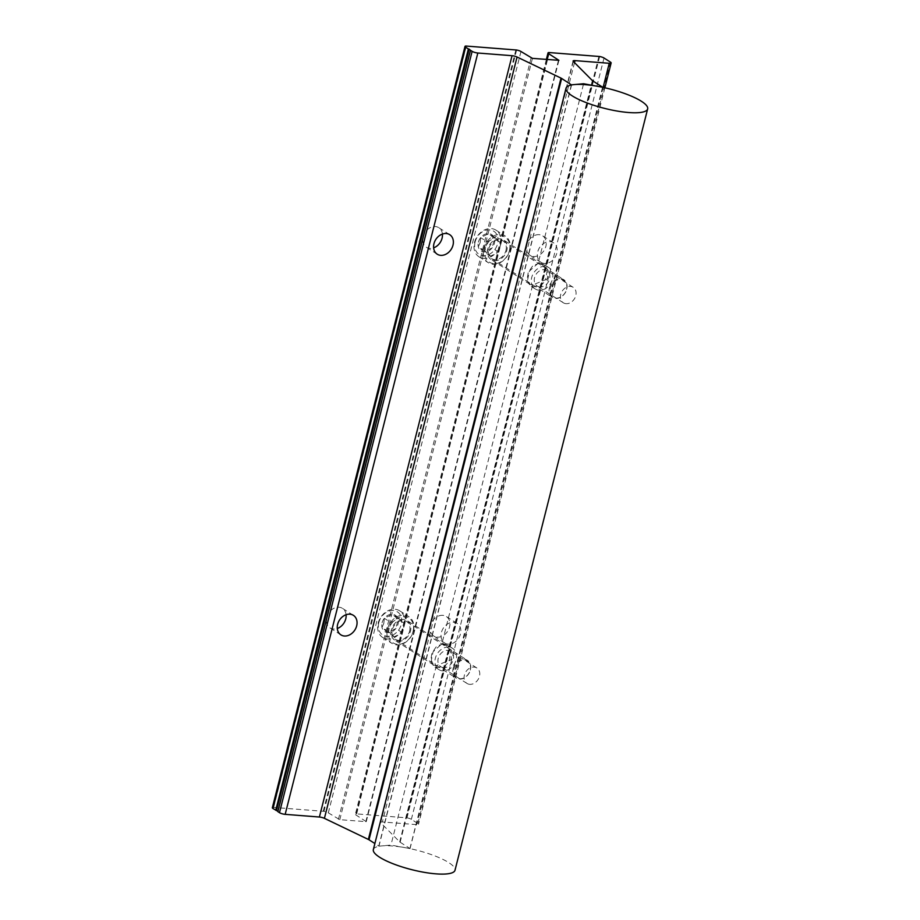 <?xml version="1.0" encoding="UTF-8"?>
<svg xmlns="http://www.w3.org/2000/svg" width="920" height="920" viewBox="0 0 920 920"><rect width="100%" height="100%" fill="white"/><g stroke="black" fill="none" stroke-linecap="round" stroke-linejoin="round"><path stroke-width="0.69" stroke-dasharray="4.6 3.45" d="M413.091 631.35A14.754 11.638 122.6 0 0 404.489 616.515A14.754 11.638 122.6 0 0 388.861 629.452A14.754 11.638 122.6 0 0 397.463 644.287A14.754 11.638 122.6 0 0 413.091 631.35M387.458 629.027A15.801 12.466 -57.4 0 1 408.94 616.733A15.801 12.466 -57.4 0 1 413.413 631.062A15.801 12.466 -57.4 0 1 391.931 643.367A15.801 12.466 -57.4 0 1 387.458 629.027M378.822 622.553A13.696 10.799 -57.4 0 1 393.334 610.535A13.696 10.799 -57.4 0 1 401.315 624.312A13.696 10.799 -57.4 0 1 386.803 636.318A13.696 10.799 -57.4 0 1 378.822 622.553M404.144 625.14A15.801 12.466 122.6 0 0 399.659 610.811A15.801 12.466 122.6 0 0 378.178 623.105A15.801 12.466 122.6 0 0 382.651 637.445A15.801 12.466 122.6 0 0 404.144 625.14M382.076 622.806A9.729 7.67 -57.4 0 1 384.307 618.309A9.729 7.67 -57.4 0 1 392.38 614.272A9.729 7.67 -57.4 0 1 398.141 619.39A9.729 7.67 -57.4 0 1 395.83 628.544A9.729 7.67 -57.4 0 1 387.745 632.581A9.729 7.67 -57.4 0 1 381.995 627.463A9.729 7.67 -57.4 0 1 382.076 622.806M383.824 623.311L384.307 618.309L392.38 614.272L398.141 619.39L395.83 628.544L387.745 632.581L381.995 627.463L383.824 623.311M470.223 670.059A9.901 7.808 122.6 0 0 464.45 660.111A9.901 7.808 122.6 0 0 453.962 668.794A9.901 7.808 122.6 0 0 459.735 678.741A9.901 7.808 122.6 0 0 470.223 670.059M453.111 668.541A10.534 8.303 -57.4 0 1 467.429 660.341A10.534 8.303 -57.4 0 1 470.419 669.886A10.534 8.303 -57.4 0 1 456.101 678.086A10.534 8.303 -57.4 0 1 453.111 668.541M409.63 631.074A10.534 8.303 122.6 0 0 406.651 621.518A10.534 8.303 122.6 0 0 392.334 629.717A10.534 8.303 122.6 0 0 395.312 639.273A10.534 8.303 122.6 0 0 409.63 631.074M390.85 622.483L398.935 618.447L404.697 623.576L402.373 632.73L394.3 636.766L388.539 631.649L390.85 622.483L384.307 618.309M398.935 618.447L392.38 614.272M404.697 623.576L398.141 619.39M402.373 632.73L395.83 628.544M394.3 636.766L387.745 632.581M388.539 631.649L381.995 627.463M509.416 250.677A14.754 11.638 122.6 0 0 500.813 235.842A14.754 11.638 122.6 0 0 485.185 248.779A14.754 11.638 122.6 0 0 493.787 263.614A14.754 11.638 122.6 0 0 509.416 250.677M483.782 248.365A15.801 12.466 -57.4 0 1 505.264 236.06A15.801 12.466 -57.4 0 1 509.737 250.401A15.801 12.466 -57.4 0 1 488.255 262.695A15.801 12.466 -57.4 0 1 483.782 248.365M475.145 241.88A13.696 10.799 -57.4 0 1 489.659 229.862A13.696 10.799 -57.4 0 1 497.639 243.639A13.696 10.799 -57.4 0 1 483.126 255.656A13.696 10.799 -57.4 0 1 475.145 241.88M500.468 244.478A15.801 12.466 122.6 0 0 495.983 230.138A15.801 12.466 122.6 0 0 474.501 242.443A15.801 12.466 122.6 0 0 478.975 256.772A15.801 12.466 122.6 0 0 500.468 244.478M478.4 242.132A9.729 7.67 -57.4 0 1 480.631 237.636A9.729 7.67 -57.4 0 1 488.704 233.599A9.729 7.67 -57.4 0 1 494.466 238.728A9.729 7.67 -57.4 0 1 492.154 247.882A9.729 7.67 -57.4 0 1 484.069 251.919A9.729 7.67 -57.4 0 1 478.319 246.802A9.729 7.67 -57.4 0 1 478.4 242.132M480.148 242.65L480.631 237.636L488.704 233.599L494.466 238.728L492.154 247.882L484.069 251.919L478.319 246.802L480.148 242.65M566.547 289.397A9.901 7.808 122.6 0 0 560.774 279.438A9.901 7.808 122.6 0 0 550.286 288.121A9.901 7.808 122.6 0 0 556.059 298.08A9.901 7.808 122.6 0 0 566.547 289.397M549.435 287.868A10.534 8.303 -57.4 0 1 563.753 279.668A10.534 8.303 -57.4 0 1 566.743 289.225A10.534 8.303 -57.4 0 1 552.425 297.424A10.534 8.303 -57.4 0 1 549.435 287.868M505.954 250.401A10.534 8.303 122.6 0 0 502.975 240.856A10.534 8.303 122.6 0 0 488.658 249.055A10.534 8.303 122.6 0 0 491.636 258.601A10.534 8.303 122.6 0 0 505.954 250.401M487.174 241.822L495.259 237.785L501.02 242.903L498.697 252.057L490.624 256.105L484.863 250.976L487.174 241.822L480.631 237.636M495.259 237.785L488.704 233.599M501.02 242.903L494.466 238.728M498.697 252.057L492.154 247.882M490.624 256.105L484.069 251.919M484.863 250.976L478.319 246.802M566.076 303.68A9.165 7.233 -57.4 0 1 563.327 302.772A9.165 7.233 -57.4 0 1 561.315 292.767A9.165 7.233 -57.4 0 1 570.446 286.419A9.165 7.233 -57.4 0 1 573.194 287.327A9.165 7.233 -57.4 0 1 575.207 297.332A9.165 7.233 -57.4 0 1 566.076 303.68M539.89 286.948A9.165 7.233 -57.4 0 1 537.142 286.039A9.165 7.233 -57.4 0 1 535.129 276.034A9.165 7.233 -57.4 0 1 544.26 269.686A9.165 7.233 -57.4 0 1 547.009 270.595A9.165 7.233 -57.4 0 1 549.021 280.6A9.165 7.233 -57.4 0 1 539.89 286.948M539.844 263.074L532.979 265.512L528.218 272.435L527.034 280.347L530.184 285.717L533.83 286.867L541.489 284.947L547.377 278.748L548.193 270.606L543.789 264.419L539.844 263.074M545.088 266.42A12.638 9.97 122.6 0 0 532.496 275.172A12.638 9.97 122.6 0 0 535.267 288.972A12.638 9.97 122.6 0 0 539.062 290.214A12.638 9.97 122.6 0 0 551.655 281.474A12.638 9.97 122.6 0 0 548.872 267.674A12.638 9.97 122.6 0 0 545.088 266.42M469.752 684.342A9.165 7.233 -57.4 0 1 467.003 683.433A9.165 7.233 -57.4 0 1 464.991 673.428A9.165 7.233 -57.4 0 1 474.122 667.081A9.165 7.233 -57.4 0 1 476.87 667.989A9.165 7.233 -57.4 0 1 478.883 677.994A9.165 7.233 -57.4 0 1 469.752 684.342M443.566 667.621A9.165 7.233 -57.4 0 1 440.818 666.712A9.165 7.233 -57.4 0 1 438.805 656.707A9.165 7.233 -57.4 0 1 447.936 650.359A9.165 7.233 -57.4 0 1 450.685 651.268A9.165 7.233 -57.4 0 1 452.697 661.273A9.165 7.233 -57.4 0 1 443.566 667.621M443.52 643.747L436.655 646.185L431.894 653.108L430.709 661.008L433.86 666.39L437.506 667.54L445.165 665.608L451.053 659.41L451.869 651.268L447.465 645.092L443.52 643.747M448.764 647.094A12.638 9.97 122.6 0 0 436.172 655.833A12.638 9.97 122.6 0 0 438.943 669.633A12.638 9.97 122.6 0 0 442.738 670.887A12.638 9.97 122.6 0 0 455.331 662.135A12.638 9.97 122.6 0 0 452.548 648.335A12.638 9.97 122.6 0 0 448.764 647.094M373.347 849.585A42.113 10.051 -165.8 0 1 404.006 847.481A42.113 10.051 -165.8 0 1 448.776 862.626A42.113 10.051 -165.8 0 1 455.009 870.251M539.108 234.669A11.592 9.143 122.6 0 0 527.562 242.696A11.592 9.143 122.6 0 0 530.115 255.346A11.592 9.143 122.6 0 0 533.588 256.496A11.592 9.143 122.6 0 0 545.134 248.469A11.592 9.143 122.6 0 0 542.593 235.819A11.592 9.143 122.6 0 0 539.108 234.669M544.502 263.465A11.592 9.143 -57.4 0 1 541.017 262.327A11.592 9.143 -57.4 0 1 538.476 249.665A11.592 9.143 -57.4 0 1 550.022 241.638A11.592 9.143 -57.4 0 1 553.495 242.788A11.592 9.143 -57.4 0 1 556.048 255.438A11.592 9.143 -57.4 0 1 544.502 263.465M442.416 234.048A11.592 9.143 122.6 0 0 438.794 227.689A11.592 9.143 122.6 0 0 435.321 226.55A11.592 9.143 122.6 0 0 423.775 234.577A11.592 9.143 122.6 0 0 426.316 247.227A11.592 9.143 122.6 0 0 429.801 248.377A11.592 9.143 122.6 0 0 433.607 247.848M500.043 238.809A11.592 9.143 122.6 0 0 488.497 246.824A11.592 9.143 122.6 0 0 491.05 259.486A11.592 9.143 122.6 0 0 494.523 260.636A11.592 9.143 122.6 0 0 506.069 252.609A11.592 9.143 122.6 0 0 503.527 239.947A11.592 9.143 122.6 0 0 500.043 238.809M532.668 284.993L530.047 284.395L527.654 279.76L529.403 271.135L538.2 263.166L542.524 264.856L547.078 270.871L545.594 279.668L532.668 284.993L441.876 643.839L446.2 645.518L450.754 651.544L449.27 660.341L436.344 665.654L433.722 665.056L431.33 660.422L433.078 651.797L441.876 643.839M442.784 615.342A11.592 9.143 122.6 0 0 431.238 623.357A11.592 9.143 122.6 0 0 433.791 636.019A11.592 9.143 122.6 0 0 437.264 637.157A11.592 9.143 122.6 0 0 448.81 629.142A11.592 9.143 122.6 0 0 446.269 616.481A11.592 9.143 122.6 0 0 442.784 615.342M448.178 644.126A11.592 9.143 -57.4 0 1 444.693 642.988A11.592 9.143 -57.4 0 1 442.152 630.327A11.592 9.143 -57.4 0 1 453.698 622.311A11.592 9.143 -57.4 0 1 457.171 623.449A11.592 9.143 -57.4 0 1 459.724 636.111A11.592 9.143 -57.4 0 1 448.178 644.126M346.092 614.721A11.592 9.143 122.6 0 0 342.47 608.361A11.592 9.143 122.6 0 0 338.997 607.211A11.592 9.143 122.6 0 0 327.451 615.238A11.592 9.143 122.6 0 0 329.992 627.9A11.592 9.143 122.6 0 0 333.477 629.038A11.592 9.143 122.6 0 0 337.284 628.509M403.73 619.47A11.592 9.143 122.6 0 0 392.173 627.497A11.592 9.143 122.6 0 0 394.726 640.159A11.592 9.143 122.6 0 0 398.199 641.297A11.592 9.143 122.6 0 0 409.745 633.27A11.592 9.143 122.6 0 0 407.203 620.62A11.592 9.143 122.6 0 0 403.73 619.47M272.343 807.748A4.244 1.012 -165.8 0 1 273.205 807.369L323.966 811.348A4.244 1.012 -165.8 0 1 328.325 812.843L339.791 819.697L366.263 821.652L356.005 815.016A4.244 1.012 -165.8 0 1 355.373 814.246A4.244 1.012 -165.8 0 1 356.235 813.866L406.996 817.845A4.244 1.012 -165.8 0 1 411.366 819.341L417.875 823.503A4.244 1.012 -165.8 0 1 418.508 824.274A4.244 1.012 -165.8 0 1 416.587 824.63L382.363 821.951A4.209 1 14.2 0 0 380.454 822.319A4.209 1 14.2 0 0 380.661 822.744L399.705 841.892A4.209 1 14.2 0 0 400.131 842.225L410.067 848.573L390.954 845.077L378.971 846.147L374.877 843.536M466.291 46L273.642 807.334M515.901 49.887L323.253 811.21M549.332 52.497L356.684 813.832M598.931 56.373L406.295 817.707M602.703 87.308L410.067 848.573M470.833 50.197L278.185 811.532M571.584 84.951L378.971 846.147M583.395 84.525L538.2 263.166M436.344 665.654L390.954 845.077M602.577 87.147L409.929 848.481M592.779 80.891L400.131 842.225M592.353 80.557L399.705 841.892M573.298 61.41L380.661 822.744M574.505 62.617L382.363 821.951M603.14 87.4L416.587 824.63M610.523 62.169L417.875 823.503M604.014 58.006L411.366 819.341M599.644 56.511L406.996 817.845M548.884 52.532L356.235 813.866M547.17 59.524L356.005 815.016M558.693 60.409L366.114 821.468M558.452 60.398L365.815 821.732M532.438 58.362L339.791 819.697M531.082 57.971L338.445 819.306M520.973 51.508L328.325 812.843M516.615 50.014L323.966 811.348M465.853 46.034L273.205 807.369M571.366 84.985L378.798 846.043M399.659 610.811L408.94 616.733M406.651 621.518L467.429 660.341M395.312 639.273L456.101 678.086M382.651 637.445L391.931 643.367M495.983 230.138L505.264 236.06M502.975 240.856L563.753 279.668M491.636 258.601L552.425 297.424M478.975 256.772L488.255 262.695M563.327 302.772L537.142 286.039M535.267 288.972L530.184 285.717M467.003 683.433L440.818 666.712M438.943 669.633L433.86 666.39M452.548 648.335L447.465 645.092M476.87 667.989L450.685 651.268M548.872 267.674L543.789 264.419M573.194 287.327L547.009 270.595M541.017 262.327L530.115 255.346M437.23 254.196L426.316 247.227M530.047 284.395L491.05 259.486M444.693 642.988L433.791 636.019M340.906 634.869L329.992 627.9M433.722 665.056L394.726 640.159M573.102 60.984L380.454 822.319M604.865 87.779L418.508 824.274M546.365 59.455L355.373 814.246M558.911 60.317L366.263 821.652M446.2 645.518L407.203 620.62M353.383 615.331L342.47 608.361M457.171 623.449L446.269 616.481M542.524 264.856L503.527 239.947M449.707 234.657L438.794 227.689M553.495 242.788L542.593 235.819"/><path stroke-width="1.38" d="M641.424 101.292A42.113 10.051 -165.8 0 1 647.657 108.916A42.113 10.051 -165.8 0 1 616.986 111.021A42.113 10.051 -165.8 0 1 572.228 95.876A42.113 10.051 -165.8 0 1 565.995 88.251A42.113 10.051 -165.8 0 1 596.654 86.146A42.113 10.051 -165.8 0 1 641.424 101.292M647.657 108.916L455.009 870.251A42.113 10.051 -165.8 0 1 424.35 872.356A42.113 10.051 -165.8 0 1 379.58 857.21A42.113 10.051 -165.8 0 1 373.347 849.585L565.995 88.251M440.714 255.346A11.592 9.143 -57.4 0 1 437.23 254.196A11.592 9.143 -57.4 0 1 434.688 241.546A11.592 9.143 -57.4 0 1 446.234 233.519A11.592 9.143 -57.4 0 1 449.707 234.657A11.592 9.143 -57.4 0 1 452.26 247.319A11.592 9.143 -57.4 0 1 440.714 255.346M344.391 636.007A11.592 9.143 -57.4 0 1 340.906 634.869A11.592 9.143 -57.4 0 1 338.365 622.207A11.592 9.143 -57.4 0 1 349.91 614.181A11.592 9.143 -57.4 0 1 353.383 615.331A11.592 9.143 -57.4 0 1 355.936 627.992A11.592 9.143 -57.4 0 1 344.391 636.007M374.877 843.536L369 839.787A4.209 1 14.2 0 0 368.368 839.442L324.415 818.351A4.209 1 14.2 0 0 319.401 817.029L285.177 814.349A4.244 1.012 -165.8 0 1 279.484 812.67L277.828 811.612L470.476 50.278L472.132 51.336A4.244 1.012 14.2 0 0 477.825 53.015L512.049 55.694A4.209 1 -165.8 0 1 517.063 57.017L561.016 78.108A4.209 1 -165.8 0 1 561.637 78.453L571.584 84.951M277.897 811.348L272.976 808.519A4.244 1.012 -165.8 0 1 272.343 807.748L464.991 46.414A4.244 1.012 14.2 0 0 465.623 47.184L468.383 48.944L275.736 810.279M433.607 247.848A11.592 9.143 122.6 0 0 442.416 234.048M337.284 628.509A11.592 9.143 122.6 0 0 346.092 614.721M571.619 84.812L583.591 83.743L602.715 87.239L592.779 80.891A4.209 1 -165.8 0 1 592.353 80.557L573.298 61.41A4.209 1 -165.8 0 1 573.102 60.984A4.209 1 -165.8 0 1 575.011 60.616L609.235 63.296A4.244 1.012 14.2 0 0 611.144 62.939A4.244 1.012 14.2 0 0 610.523 62.169L604.014 58.006A4.244 1.012 14.2 0 0 599.644 56.511L548.884 52.532A4.244 1.012 14.2 0 0 548.021 52.911A4.244 1.012 14.2 0 0 548.653 53.682L558.911 60.317L532.438 58.362L520.973 51.508A4.244 1.012 14.2 0 0 516.615 50.014L465.853 46.034A4.244 1.012 14.2 0 0 464.991 46.414M468.383 48.944L469.142 49.116L276.494 810.451M469.142 49.116L470.476 50.278M583.591 83.743L583.395 84.525M575.011 60.616L574.505 62.617M609.235 63.296L603.14 87.4M548.653 53.682L547.17 59.524M465.623 47.184L272.976 808.519M472.132 51.336L279.484 812.67M477.825 53.015L285.177 814.349M512.049 55.694L319.401 817.029M517.063 57.017L324.415 818.351M561.016 78.108L368.368 839.442M561.637 78.453L369 839.787M611.144 62.939L604.865 87.779M548.021 52.911L546.365 59.455"/></g></svg>
